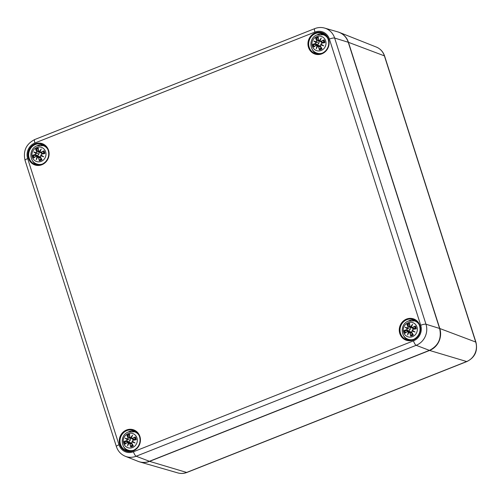 <?xml version="1.0" encoding="UTF-8"?>
<svg xmlns="http://www.w3.org/2000/svg" width="501" height="501" viewBox="0 0 501 501"><rect width="100%" height="100%" fill="white"/><g stroke="black" fill="none" stroke-linecap="round" stroke-linejoin="round"><path stroke-width="0.75" d="M337.937 31.926A17.128 15.969 108.9 0 1 339.396 32.421A17.128 15.969 108.9 0 1 348.458 42.328L439.79 328.506A17.128 15.969 108.9 0 1 429.589 350.456L149.574 461.371A17.128 15.969 108.9 0 1 139.654 461.897A17.128 15.969 108.9 0 1 138.195 461.396M138.865 435.068A9.707 9.049 -71.1 0 0 134.594 431.831L135.915 432.282A9.707 9.049 108.9 0 1 137.374 432.939M131.199 451.025A9.707 9.049 108.9 0 1 129.64 450.649L128.319 450.199A9.707 9.049 -71.1 0 0 133.679 450.255M128.074 433.659A7.496 6.989 108.9 0 1 137.186 441.801A7.496 6.989 108.9 0 1 125.613 446.385A7.496 6.989 108.9 0 1 128.074 433.659M128.012 437.949L127.68 438.964A18.38 2.806 -156.1 0 0 125.1 438.137A18.38 4.277 26 0 0 127.329 439.709L126.778 440.611A18.524 4.703 173.5 0 0 124.091 441.4A6.475 6.037 108.9 0 0 124.981 444.187A18.524 3.482 -28.7 0 1 127.386 442.521L128.312 442.79A18.38 9.519 110.6 0 0 127.586 445.921A18.38 3.438 -59.6 0 1 129.007 443.128L129.853 443.711A18.524 7.358 77.5 0 0 130.673 446.942A6.475 6.037 108.9 0 0 133.354 445.884L133.066 445.614L133.354 445.884A18.524 2.931 -120.1 0 1 131.688 442.984L131.97 441.951A18.38 3.15 16.6 0 0 135.07 442.959A18.38 1.672 -146.9 0 0 132.314 441.206L132.928 440.323A18.524 1.697 -9.8 0 1 136.209 439.74A6.475 6.037 108.9 0 0 135.32 436.953A18.524 6.488 153.9 0 0 132.314 438.413L131.331 438.125A18.38 3.57 -69.6 0 1 132.583 435.175A18.38 9.387 122.1 0 0 130.642 437.793L129.847 437.223A18.524 4.352 -100.6 0 1 129.627 434.198L129.552 434.605L129.627 434.198A6.475 6.037 108.9 0 0 126.947 435.256A18.524 5.943 57.1 0 0 128.012 437.949L128.187 437.912A18.38 5.893 -122.9 0 1 127.229 435.526L126.947 435.256M127.68 438.964L128.187 437.912L130.573 438.325L130.229 440.335L128.901 441.926L124.091 441.4M125.1 438.137L130.229 440.335M126.778 440.611L127.329 439.709M127.229 435.526L130.573 438.325M127.742 439.145L128.031 439.515L127.517 439.634A18.236 4.246 -154 0 1 125.914 438.538A18.236 2.781 23.9 0 1 127.736 439.133M127.386 442.521L127.386 442.396A18.38 3.451 151.3 0 0 125.25 443.873L124.981 444.187L125.25 443.873M128.312 442.79L127.686 442.283L130.066 442.464L131.118 443.122M125.194 443.905L127.855 442.277M127.586 445.921L127.962 444.951A18.236 9.444 -69.4 0 1 128.506 442.778L128.957 443.016L127.962 444.951A18.236 3.413 120.4 0 1 128.97 443.003L129.007 443.128M128.976 442.997L132.245 444.199M131.663 443.172L129.271 442.965M129.853 443.711L130.028 443.679A18.38 7.302 -102.5 0 0 130.742 446.535L130.673 446.942M131.688 442.984L131.6 443.053A18.38 2.906 59.9 0 0 133.066 445.614M131.97 441.951L131.6 443.053L133.084 445.646M135.07 442.959L132.314 441.206M132.928 440.323L132.22 441.306A18.236 1.66 33.1 0 1 134.124 442.508A18.236 3.125 -163.4 0 1 131.988 441.807L131.594 443.053M132.22 441.306L132.928 440.204A18.38 1.685 170.2 0 1 135.821 439.684L136.209 439.74M131.995 441.801L132.715 441.776M132.314 438.413L132.402 438.569A18.38 6.438 -26.1 0 1 135.051 437.267L135.32 436.953M131.331 438.125L133.454 439.79L134.744 439.527A3.451 3.219 108.9 0 1 134.875 439.847M131.531 438.55L131.218 438.162L132.076 436.102A18.236 3.538 110.4 0 0 131.218 438.162L134.594 439.671M129.847 437.223L130.103 437.861L130.642 437.793M132.69 439.302L129.759 437.285A18.38 4.315 79.4 0 1 129.552 434.605M132.076 436.102L132.583 435.175M135.051 437.267L134.744 439.527M131.249 438.068L130.761 437.949A18.236 9.319 -57.9 0 1 132.07 436.108M128.738 442.352A3.451 3.219 108.9 0 1 128.638 441.945M130.742 446.535L132.446 444.475M418.88 324.147A9.707 9.049 -71.1 0 0 414.603 320.916L415.93 321.366A9.707 9.049 108.9 0 1 417.389 322.024M411.215 340.104A9.707 9.049 108.9 0 1 409.655 339.734L408.328 339.283A9.707 9.049 -71.1 0 0 413.688 339.34M408.083 322.744A7.496 6.989 108.9 0 1 417.201 330.885A7.496 6.989 108.9 0 1 405.628 335.47A7.496 6.989 108.9 0 1 408.083 322.744M408.027 327.028L407.695 328.042A18.38 2.806 -156.1 0 0 405.115 327.216A18.38 4.277 26 0 0 407.344 328.794L406.787 329.696A18.524 4.703 173.5 0 0 404.107 330.478A6.475 6.037 108.9 0 0 404.996 333.271A18.524 3.482 -28.7 0 1 407.401 331.599L408.328 331.875A18.38 9.519 110.6 0 0 407.601 335.006A18.38 3.438 -59.6 0 1 409.023 332.207L409.868 332.796A18.524 7.358 77.5 0 0 410.688 336.027A6.475 6.037 108.9 0 0 413.369 334.962L413.081 334.693L413.369 334.962A18.524 2.931 -120.1 0 1 411.703 332.069L411.979 331.036A18.38 3.15 16.6 0 0 415.078 332.044A18.38 1.672 -146.9 0 0 412.329 330.291L412.937 329.407A18.524 1.697 -9.8 0 1 416.225 328.825A6.475 6.037 108.9 0 0 415.329 326.032A18.524 6.488 153.9 0 0 412.329 327.497L411.346 327.209A18.38 3.57 -69.6 0 1 412.592 324.253A18.38 9.387 122.1 0 0 410.651 326.871L409.862 326.301A18.524 4.352 -100.6 0 1 409.636 323.277L409.567 323.69L409.636 323.277A6.475 6.037 108.9 0 0 406.956 324.341A18.524 5.943 57.1 0 0 408.027 327.028L408.202 326.99A18.38 5.893 -122.9 0 1 407.244 324.61L406.956 324.341M407.695 328.042L408.202 326.99L410.588 327.41L410.244 329.42L408.916 331.011L404.107 330.478M405.115 327.216L410.244 329.42M406.787 329.696L407.344 328.794M407.244 324.61L410.588 327.41M407.513 328.719A18.236 4.246 -154 0 1 405.929 327.623A18.236 2.781 23.9 0 1 407.745 328.218L408.046 328.593L407.526 328.719M407.401 331.599L407.401 331.48A18.38 3.451 151.3 0 0 405.259 332.958L404.996 333.271L405.259 332.958M407.977 334.023A18.236 9.444 -69.4 0 1 408.522 331.856L407.695 331.361L410.075 331.543L411.127 332.207M407.601 335.006L408.973 332.094L408.534 331.862M409.868 332.796L409.023 332.207M408.985 332.082L408.985 332.082A18.236 3.413 120.4 0 0 407.977 334.029M412.461 333.553L410.688 336.027M411.703 332.069L411.615 332.138A18.38 2.906 59.9 0 0 413.081 334.693M411.979 331.036L411.615 332.138L413.1 334.731M415.078 332.044L412.329 330.291M412.937 329.407L412.235 330.397M412.724 330.86L412.01 330.885A18.236 3.125 -163.4 0 0 414.133 331.593A18.236 1.66 33.1 0 0 412.229 330.391L412.937 329.282A18.38 1.685 170.2 0 1 415.836 328.769L416.225 328.825M412.329 327.497L412.417 327.648A18.38 6.438 -26.1 0 1 415.066 326.345L415.329 326.032M411.346 327.209L413.469 328.875L414.759 328.606A3.451 3.219 108.9 0 1 414.891 328.932M411.54 327.635L411.227 327.247L412.091 325.18A18.236 3.538 110.4 0 0 411.227 327.247L414.609 328.75M409.862 326.301L410.106 326.94L410.651 326.871M412.705 328.38L410.119 326.946L409.561 323.615M412.091 325.18L412.592 324.253M415.066 326.345L414.759 328.606M411.265 327.153L410.776 327.028M408.753 331.43A3.451 3.219 108.9 0 1 408.647 331.029M409.292 332.044L411.678 332.257M47.532 148.891A9.707 9.049 -71.1 0 0 43.261 145.653L44.589 146.104A9.707 9.049 108.9 0 1 46.048 146.768M39.867 164.848A9.707 9.049 108.9 0 1 38.314 164.478L36.986 164.021A9.707 9.049 -71.1 0 0 42.347 164.077M36.742 147.488A7.496 6.989 108.9 0 1 45.86 155.629A7.496 6.989 108.9 0 1 34.287 160.214A7.496 6.989 108.9 0 1 36.742 147.488M36.686 151.772L36.348 152.786A18.38 2.806 -156.1 0 0 33.774 151.96A18.38 4.277 26 0 0 36.003 153.531L35.446 154.433A18.524 4.703 173.5 0 0 32.759 155.222A6.475 6.037 108.9 0 0 33.648 158.015A18.524 3.482 -28.7 0 1 36.053 156.343L36.986 156.613A18.38 9.519 110.6 0 0 36.254 159.744A18.38 3.438 -59.6 0 1 37.675 156.951L38.527 157.539A18.524 7.358 77.5 0 0 39.347 160.771A6.475 6.037 108.9 0 0 42.028 159.706L41.74 159.437L42.028 159.706A18.524 2.931 -120.1 0 1 40.356 156.813L40.637 155.78A18.38 3.15 16.6 0 0 43.737 156.782A18.38 1.672 -146.9 0 0 40.982 155.028L41.596 154.145A18.524 1.697 -9.8 0 1 44.877 153.563A6.475 6.037 108.9 0 0 43.988 150.776A18.524 6.488 153.9 0 0 40.988 152.241L39.999 151.947A18.38 3.57 -69.6 0 1 41.251 148.997A18.38 9.387 122.1 0 0 39.31 151.615L38.514 151.045A18.524 4.352 -100.6 0 1 38.295 148.02L38.226 148.428L38.295 148.02A6.475 6.037 108.9 0 0 35.615 149.079A18.524 5.943 57.1 0 0 36.686 151.772L36.861 151.734A18.38 5.893 -122.9 0 1 35.903 149.348L35.615 149.079M36.348 152.786L36.861 151.734L39.241 152.154L38.903 154.164L37.569 155.748L32.759 155.222M33.774 151.96L38.903 154.164M35.446 154.433L36.003 153.531M35.903 149.348L39.241 152.154M36.172 153.456A18.236 4.246 -154 0 1 34.588 152.36A18.236 2.781 23.9 0 1 36.404 152.962L36.705 153.337L36.185 153.456M36.053 156.343L36.053 156.218A18.38 3.451 151.3 0 0 33.918 157.696L33.648 158.015L33.918 157.696M36.986 156.613L36.053 156.218L33.868 157.734M36.535 156.099L38.734 156.287L39.786 156.945M36.254 159.744L37.631 156.838L37.187 156.606M38.527 157.539L37.675 156.951M37.638 156.826L37.644 156.826A18.236 3.413 120.4 0 0 36.629 158.773M41.113 158.297L39.347 160.771M40.356 156.813L40.268 156.882A18.38 2.906 59.9 0 0 41.74 159.437M40.637 155.78L40.268 156.882L41.758 159.468M43.737 156.782L40.982 155.028M41.596 154.145L40.888 155.128A18.236 1.66 33.1 0 1 42.792 156.337A18.236 3.125 -163.4 0 1 40.656 155.629L40.268 156.876M40.888 155.128L41.596 154.026A18.38 1.685 170.2 0 1 44.489 153.506L44.877 153.563M40.662 155.629L41.383 155.604M40.988 152.241L41.076 152.392A18.38 6.438 -26.1 0 1 43.719 151.089L43.988 150.776M39.999 151.947L42.122 153.619L43.412 153.35A3.451 3.219 108.9 0 1 43.543 153.669M38.514 151.045L38.771 151.684L39.422 151.765A18.236 9.319 -57.9 0 1 40.738 149.931A18.236 3.538 110.4 0 0 39.886 151.991L43.268 153.494M39.917 151.897L39.31 151.615M41.364 153.124L38.771 151.684L38.214 148.352M41.251 148.997L39.886 151.978L40.199 152.373M43.719 151.089L43.412 153.35M37.406 156.174A3.451 3.219 108.9 0 1 37.306 155.767M37.951 156.788L40.331 156.995M327.548 37.976A9.707 9.049 -71.1 0 0 323.277 34.738L324.598 35.189A9.707 9.049 108.9 0 1 326.057 35.847M319.882 53.933A9.707 9.049 108.9 0 1 318.323 53.557L317.001 53.106A9.707 9.049 -71.1 0 0 322.362 53.162M316.757 36.567A7.496 6.989 108.9 0 1 325.869 44.708A7.496 6.989 108.9 0 1 314.296 49.292A7.496 6.989 108.9 0 1 316.757 36.567M316.695 40.857L316.363 41.871A18.38 2.806 -156.1 0 0 313.783 41.044A18.38 4.277 26 0 0 316.012 42.616L315.461 43.518A18.524 4.703 173.5 0 0 312.774 44.307A6.475 6.037 108.9 0 0 313.664 47.094A18.524 3.482 -28.7 0 1 316.068 45.428L316.995 45.697A18.38 9.519 110.6 0 0 316.269 48.829A18.38 3.438 -59.6 0 1 317.69 46.036L318.536 46.618A18.524 7.358 77.5 0 0 319.356 49.849A6.475 6.037 108.9 0 0 322.037 48.791L321.748 48.516L322.037 48.791A18.524 2.931 -120.1 0 1 320.371 45.892L320.653 44.858A18.38 3.15 16.6 0 0 323.752 45.867A18.38 1.672 -146.9 0 0 320.997 44.113L321.611 43.23A18.524 1.697 -9.8 0 1 324.892 42.648A6.475 6.037 108.9 0 0 324.003 39.855A18.524 6.488 153.9 0 0 320.997 41.32L320.014 41.032A18.38 3.57 -69.6 0 1 321.266 38.082A18.38 9.387 122.1 0 0 319.325 40.694L318.53 40.13A18.524 4.352 -100.6 0 1 318.31 37.099L318.235 37.512L318.31 37.099A6.475 6.037 108.9 0 0 315.63 38.164A18.524 5.943 57.1 0 0 316.695 40.857L316.87 40.819A18.38 5.893 -122.9 0 1 315.912 38.433L315.63 38.164M316.363 41.871L316.87 40.819L319.256 41.232L318.912 43.243L317.584 44.833L312.774 44.307M313.783 41.044L318.912 43.243M315.461 43.518L316.012 42.616M315.912 38.433L319.256 41.232M316.425 42.053L316.713 42.422L316.2 42.541A18.236 4.246 -154 0 1 314.597 41.445A18.236 2.781 23.9 0 1 316.419 42.04M316.068 45.428L316.068 45.303A18.38 3.451 151.3 0 0 313.933 46.781L313.664 47.094L313.933 46.781M316.995 45.697L316.068 45.303L313.876 46.812M316.551 45.184L318.749 45.372L319.801 46.029M316.269 48.829L316.645 47.858A18.236 9.444 -69.4 0 1 317.189 45.685L317.64 45.923M317.64 45.917L316.645 47.858A18.236 3.413 120.4 0 1 317.653 45.91L317.69 46.036M317.659 45.904L320.928 47.107M318.536 46.618L318.711 46.58A18.38 7.302 -102.5 0 0 319.425 49.436L319.356 49.849M320.371 45.892L320.283 45.96A18.38 2.906 59.9 0 0 321.748 48.516M320.653 44.858L320.283 45.96M323.752 45.867L320.997 44.113M321.611 43.23L320.903 44.213A18.236 1.66 33.1 0 1 322.807 45.416A18.236 3.125 -163.4 0 1 320.671 44.714L321.398 44.683M320.903 44.213L321.611 43.111A18.38 1.685 170.2 0 1 324.504 42.591L324.892 42.648M320.997 41.32L321.085 41.477A18.38 6.438 -26.1 0 1 323.734 40.174L324.003 39.855M320.014 41.032L322.137 42.698L323.427 42.435A3.451 3.219 108.9 0 1 323.558 42.754M318.53 40.13L318.786 40.769L319.438 40.844A18.236 9.319 -57.9 0 1 320.753 39.015A18.236 3.538 110.4 0 0 319.901 41.069L323.277 42.579M321.373 42.209L318.436 40.18A18.38 4.315 79.4 0 1 318.235 37.512M321.266 38.082L319.901 41.057M323.734 40.174L323.427 42.435M319.932 40.976L319.444 40.857M317.421 45.259A3.451 3.219 108.9 0 1 317.321 44.852M319.425 49.436L321.128 47.382M317.96 45.873L320.346 46.079M475.95 342.239A4.284 0.964 162.3 0 0 475.712 342.039A15.212 14.178 108.9 0 1 466.656 361.528A4.284 1.215 68.4 0 0 466.938 361.528C474.892 357.463 477.891 351.038 475.95 342.239L384.618 56.068A4.284 0.964 162.3 0 0 384.386 55.861L475.712 342.039L439.79 328.506M384.618 56.068C383.171 51.785 380.409 48.785 376.339 47.063A15.212 14.178 108.9 0 1 384.386 55.861L348.458 42.328M177.83 472.913C180.892 473.764 183.923 473.608 186.929 472.443A4.284 1.215 -111.6 0 1 186.641 472.443A15.212 14.178 108.9 0 1 177.83 472.913L139.654 461.897M429.589 350.456L466.656 361.528L186.641 472.443L149.574 461.371M323.427 33.836A10.703 9.982 -71.1 0 0 316.845 34.964M312.054 48.992A10.703 9.982 -71.1 0 0 316.563 53.914M318.498 54.064A10.133 9.45 108.9 0 1 315.298 52.317M321.442 34.319A10.133 9.45 108.9 0 1 325.049 34.895M328.274 39.66A10.703 9.982 108.9 0 1 325.731 50.745A10.703 9.982 108.9 0 1 315.267 53.569A10.703 9.982 108.9 0 1 309.28 40.212A10.703 9.982 108.9 0 1 322.187 33.31A10.703 9.982 108.9 0 1 328.274 39.66M328.587 39.391A11.279 10.515 -71.1 0 0 310.614 36.297A11.279 10.515 -71.1 0 0 316.4 54.427A11.279 10.515 -71.1 0 0 328.587 39.391M413.469 340.849L133.454 451.764A12.174 11.348 108.9 0 1 118.994 444.769L27.661 158.592A12.174 11.348 108.9 0 1 34.913 142.992L314.929 32.077A12.174 11.348 108.9 0 1 329.389 39.072L420.715 325.249A12.174 11.348 108.9 0 1 413.469 340.849A4.284 1.215 -111.6 0 0 416.174 345.314A16.452 15.343 -71.1 0 0 425.975 324.228L334.643 38.051A4.284 0.964 162.3 0 0 329.389 39.072M48.572 150.306A11.279 10.515 -71.1 0 0 30.599 147.219A11.279 10.515 -71.1 0 0 36.385 165.349A11.279 10.515 -71.1 0 0 48.572 150.306M419.919 325.569A11.279 10.515 -71.1 0 0 401.94 322.475A11.279 10.515 -71.1 0 0 407.726 340.605A11.279 10.515 -71.1 0 0 419.919 325.569M139.904 436.484A11.279 10.515 -71.1 0 0 121.931 433.396A11.279 10.515 -71.1 0 0 127.711 451.52A11.279 10.515 -71.1 0 0 139.904 436.484M43.412 144.751A10.703 9.982 -71.1 0 0 36.836 145.885M32.045 159.907A10.703 9.982 -71.1 0 0 36.554 164.829M38.489 164.986A10.133 9.45 108.9 0 1 35.283 163.232M41.433 145.24A10.133 9.45 108.9 0 1 45.034 145.816M48.259 150.576A10.703 9.982 108.9 0 1 45.716 161.666A10.703 9.982 108.9 0 1 35.252 164.491A10.703 9.982 108.9 0 1 29.271 151.133A10.703 9.982 108.9 0 1 42.172 144.225A10.703 9.982 108.9 0 1 48.259 150.576M134.744 430.929A10.703 9.982 -71.1 0 0 128.162 432.062M123.371 446.084A10.703 9.982 -71.1 0 0 127.88 451.006M129.815 451.157A10.133 9.45 108.9 0 1 126.615 449.41M132.759 431.411A10.133 9.45 108.9 0 1 136.366 431.987M139.591 436.753A10.703 9.982 108.9 0 1 137.049 447.838A10.703 9.982 108.9 0 1 126.584 450.662A10.703 9.982 108.9 0 1 120.597 437.304A10.703 9.982 108.9 0 1 133.504 430.403A10.703 9.982 108.9 0 1 139.591 436.753M414.753 320.014A10.703 9.982 -71.1 0 0 408.177 321.141M403.386 335.169A10.703 9.982 -71.1 0 0 407.895 340.085M409.831 340.242A10.133 9.45 108.9 0 1 406.624 338.494M412.774 320.496A10.133 9.45 108.9 0 1 416.381 321.072M419.606 325.832A10.703 9.982 108.9 0 1 417.064 336.923A10.703 9.982 108.9 0 1 406.599 339.747A10.703 9.982 108.9 0 1 400.612 326.389A10.703 9.982 108.9 0 1 413.519 319.488A10.703 9.982 108.9 0 1 419.606 325.832M420.715 325.249A4.284 0.964 162.3 0 1 425.975 324.228L439.621 328.468L348.251 42.266L439.584 328.443A17.115 15.957 108.9 0 1 429.388 350.374L149.373 461.296A17.115 15.957 108.9 0 1 138.094 461.352C141.821 462.78 145.597 462.761 149.417 461.296L136.166 456.229L416.174 345.314L429.432 350.381L149.448 461.264M348.276 42.341L348.289 42.297C346.454 36.993 342.972 33.529 337.837 31.895A17.115 15.957 108.9 0 1 348.251 42.266L334.643 38.051A16.452 15.343 -71.1 0 0 324.629 28.087L337.837 31.895M118.994 444.769A4.284 0.964 162.3 0 0 116.382 446.566C117.948 451.194 120.923 454.432 125.319 456.292A16.452 15.343 -71.1 0 0 136.166 456.229A4.284 1.215 68.4 0 1 133.454 451.764M27.661 158.592A4.284 0.964 162.3 0 0 25.05 160.395L116.382 446.566M34.913 142.992A4.284 1.215 -111.6 0 1 34.801 139.51L314.816 28.595A4.284 1.215 68.4 0 0 314.929 32.077M124.473 441.456A18.38 4.672 -6.5 0 1 126.866 440.761L128.901 441.926M127.498 435.826A5.743 5.354 108.9 0 1 129.571 434.981M125.563 443.642A5.743 5.354 108.9 0 1 124.887 441.45M132.947 445.414A5.743 5.354 108.9 0 1 130.824 446.241M134.888 437.486A5.743 5.354 108.9 0 1 135.608 439.721M404.489 330.535A18.38 4.672 -6.5 0 1 406.875 329.846L408.916 331.011M410.757 335.614A18.38 7.302 -102.5 0 1 410.043 332.758L412.26 333.284M409.567 323.69A18.38 4.315 79.4 0 0 409.768 326.345M410.764 327.021A18.236 9.319 -57.9 0 1 412.079 325.193M407.513 324.911A5.743 5.354 108.9 0 1 409.586 324.066M405.578 332.727A5.743 5.354 108.9 0 1 404.896 330.535M412.962 334.493A5.743 5.354 108.9 0 1 410.833 335.326M414.903 326.571A5.743 5.354 108.9 0 1 415.623 328.8M33.147 155.279A18.38 4.672 -6.5 0 1 35.533 154.59L37.569 155.748M36.636 158.761A18.236 9.444 -69.4 0 1 37.174 156.6M39.41 160.358A18.38 7.302 -102.5 0 1 38.702 157.502L40.913 158.028M38.226 148.428A18.38 4.315 79.4 0 0 38.427 151.089M36.166 149.655A5.743 5.354 108.9 0 1 38.239 148.81M34.237 157.464A5.743 5.354 108.9 0 1 33.554 155.272M41.621 159.237A5.743 5.354 108.9 0 1 39.491 160.063M43.556 151.315A5.743 5.354 108.9 0 1 44.276 153.544M313.156 44.364A18.38 4.672 -6.5 0 1 315.549 43.668L317.584 44.833M316.181 38.734A5.743 5.354 108.9 0 1 318.254 37.888M314.246 46.549A5.743 5.354 108.9 0 1 313.57 44.357M321.629 48.321A5.743 5.354 108.9 0 1 319.506 49.148M323.571 40.393A5.743 5.354 108.9 0 1 324.291 42.629M186.929 472.443L466.938 361.528M376.339 47.063L339.396 32.421M315.267 53.569C319.143 54.722 322.619 53.776 325.694 50.739C328.531 47.457 329.376 43.75 328.236 39.629C327.159 36.498 325.143 34.394 322.187 33.31M35.252 164.491C39.134 165.637 42.61 164.697 45.679 161.66C48.516 158.372 49.367 154.671 48.228 150.55C47.15 147.413 45.134 145.309 42.172 144.225M126.584 450.662C130.46 451.814 133.936 450.869 137.011 447.831C139.848 444.55 140.693 440.842 139.554 436.722C138.476 433.59 136.46 431.486 133.504 430.403M406.599 339.747C410.476 340.899 413.951 339.954 417.026 336.916C419.863 333.628 420.708 329.927 419.569 325.807C418.492 322.675 416.475 320.565 413.519 319.488M439.621 328.468C441.794 338.469 438.4 345.771 429.432 350.381M125.319 456.292L138.094 461.352M314.816 28.595C318.06 27.336 321.329 27.167 324.629 28.087M34.801 139.51C26.196 143.912 22.946 150.87 25.05 160.395M134.594 431.831L128.312 432C120.24 434.699 120.14 447.863 128.319 450.199M135.846 439.678L132.922 440.204M129.546 434.53L129.753 437.273M414.603 320.916L408.328 321.085C400.255 323.778 400.155 336.941 408.328 339.283M407.877 331.355L405.209 332.99M411.997 330.885L411.609 332.138M415.855 328.762L412.937 329.282M43.261 145.653L36.98 145.822C28.908 148.521 28.814 161.685 36.986 164.021M44.514 153.506L41.596 154.026M323.277 34.738L316.995 34.907C308.923 37.6 308.823 50.77 317.001 53.106M320.671 44.714L320.277 45.96L321.767 48.553M324.529 42.585L321.604 43.111M319.901 41.069L320.214 41.458M318.229 37.437L318.436 40.18"/></g></svg>
